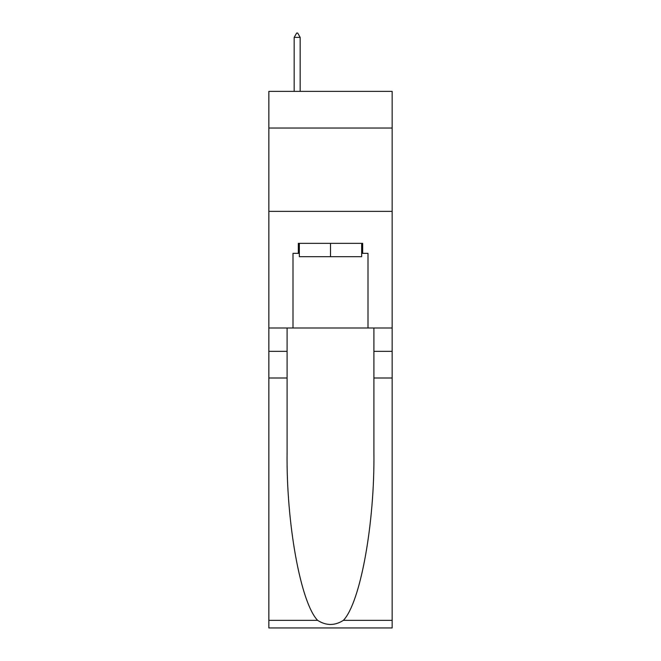 <?xml version="1.0" encoding="UTF-8"?>
<svg xmlns="http://www.w3.org/2000/svg" width="661" height="661" viewBox="0 0 661 661"><rect width="100%" height="100%" fill="white"/><g stroke="black" fill="none" stroke-linecap="round" stroke-linejoin="round"><path stroke-width="0.99" d="M392.155 128.036L392.155 91.375L268.845 91.375L268.845 128.036L392.155 128.036L392.155 327.996L367.995 327.996L367.995 253.345L362.658 253.345L362.658 243.347L298.342 243.347L298.342 253.345L299.342 253.345M268.845 377.993L287.089 377.993L287.089 452.306C286.205 523.33 300.615 602.683 317.611 620.348C326.195 625.827 334.788 625.827 343.39 620.348L392.155 620.348L392.155 627.95L268.845 627.95L268.845 128.036M361.658 243.347L361.658 256.683L299.342 256.683L299.342 243.347M330.5 243.347L330.5 256.683M343.39 620.348C360.385 602.683 374.795 523.33 373.911 452.306L373.911 327.996M373.911 377.993L392.155 377.993L392.155 327.996M287.089 327.996L287.089 377.993M392.155 620.348L392.155 377.993M268.845 327.996L293.005 327.996L293.005 253.345L298.342 253.345M268.845 211.355L392.155 211.355M293.005 327.996L367.995 327.996M361.658 253.345L362.658 253.345M300.168 37.38L297.673 33.05L296.673 33.05L294.17 37.38L300.168 37.38L300.168 91.375M294.17 37.38L294.17 91.375M373.911 351.33L392.155 351.33M287.089 351.33L268.845 351.33M268.845 620.348L317.611 620.348"/></g></svg>
